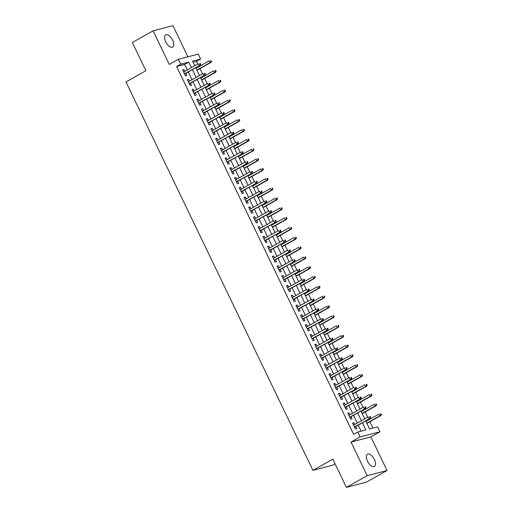 <?xml version="1.0" encoding="UTF-8"?>
<svg xmlns="http://www.w3.org/2000/svg" width="513" height="513" viewBox="0 0 513 513"><rect width="100%" height="100%" fill="white"/><g stroke="black" fill="none" stroke-linecap="round" stroke-linejoin="round"><path stroke-width="0.77" d="M374.4 459.43A7.009 3.463 60.6 0 0 367.526 454.217A7.009 3.463 60.6 0 0 367.532 461.225A7.009 3.463 60.6 0 0 374.407 466.439A7.009 3.463 60.6 0 0 374.4 459.43M172.586 40.091A7.009 3.463 60.6 0 0 165.712 34.878A7.009 3.463 60.6 0 0 165.718 41.886A7.009 3.463 60.6 0 0 172.592 47.1A7.009 3.463 60.6 0 0 172.586 40.091M365.698 420.872L369.584 428.951L377.632 426.848L379.992 431.754L360.145 436.929L357.785 432.023L365.827 429.926L362.37 422.738M370.854 436.896L351.007 442.071L367.18 475.666L346.416 487.35L366.269 482.175L387.026 470.492L370.854 436.896L379.992 431.754M335.117 463.867L332.764 465.188L312.917 470.363L125.974 81.926L145.904 70.711L132.328 42.508L153.092 30.825L169.258 64.42L178.396 59.284L198.242 54.109L200.602 59.008L192.555 61.111L194.786 65.747M187.925 56.796L172.939 25.65L153.092 30.825M197.761 64.074L196.447 61.348L200.602 59.008M372.945 428.073L369.899 421.744M368.937 419.749L368.667 419.198M367.712 417.197L365.179 411.933M364.217 409.938L363.948 409.387M362.986 407.393L360.453 402.128M359.498 400.134L359.228 399.576M358.266 397.581L355.733 392.317M354.772 390.322L354.509 389.765M353.547 387.77L351.014 382.506M350.052 380.511L349.789 379.96M348.827 377.966L346.294 372.701M345.332 370.707L345.063 370.149M344.108 368.154L341.575 362.89M340.613 360.895L340.343 360.338M339.382 358.343L336.849 353.079M335.893 351.084L335.624 350.533M334.662 348.539L332.129 343.274M331.167 341.28L330.904 340.722M329.942 338.727L327.409 333.463M326.448 331.469L326.185 330.911M325.223 328.916L322.69 323.652M321.728 321.657L321.459 321.106M320.503 319.112L317.97 313.847M317.008 311.853L316.739 311.295M315.784 309.301L313.244 304.036M312.289 302.042L312.019 301.484M311.058 299.489L308.525 294.225M307.569 292.23L307.3 291.679M306.338 289.678L303.805 284.42M302.843 282.419L302.58 281.868M301.618 279.874L299.085 274.609M298.124 272.615L297.861 272.057M296.899 270.062L294.366 264.798M293.404 262.803L293.135 262.252M292.179 260.251L289.646 254.993M288.684 252.992L288.415 252.441M287.453 250.447L284.92 245.182M283.965 243.188L283.695 242.63M282.734 240.635L280.201 235.371M279.239 233.377L278.976 232.825M278.014 230.824L275.481 225.566M274.519 223.565L274.256 223.014M273.294 221.02L270.761 215.755M269.8 213.761L269.53 213.203M268.575 211.209L266.042 205.944M265.08 203.95L264.811 203.392M263.849 201.397L261.316 196.133M260.36 194.138L260.091 193.587M259.129 191.593L256.596 186.328M255.641 184.334L255.371 183.776M254.41 181.782L251.877 176.517M250.915 174.523L250.652 173.965M249.69 171.97L247.157 166.706M246.195 164.711L245.926 164.16M244.97 162.166L242.437 156.901M241.476 154.907L241.206 154.349M240.251 152.355L237.711 147.09M236.756 145.096L236.487 144.538M235.525 142.543L232.992 137.279M232.036 135.285L231.767 134.733M230.805 132.739L228.272 127.474M227.31 125.48L227.047 124.922M226.086 122.928L223.553 117.663M222.591 115.669L222.328 115.111M221.366 113.117L218.833 107.852M217.871 105.858L217.602 105.306M216.646 103.312L214.113 98.047M213.151 96.046L212.882 95.495M211.92 93.501L209.387 88.236M208.432 86.242L208.163 85.684M207.201 83.69L204.668 78.425M203.706 76.431L203.443 75.879M202.481 73.878L199.948 68.62M198.986 66.619L198.723 66.068M367.18 475.666L387.026 470.492M354.765 424.488L353.906 422.699L352.566 423.052L355.394 428.932L356.734 428.586L355.727 426.483M350.046 414.677L349.186 412.888L347.84 413.241L350.674 419.127L352.014 418.775L351.001 416.671M345.32 404.866L344.46 403.083L343.12 403.43L345.954 409.316L347.295 408.964L346.281 406.86M340.6 395.055L339.741 393.272L338.4 393.625L341.235 399.505L342.575 399.159L341.562 397.056M335.88 385.25L335.021 383.461L333.681 383.814L336.515 389.7L337.855 389.348L336.842 387.244M331.161 375.439L330.301 373.656L328.961 374.003L331.789 379.889L333.136 379.537L332.123 377.433M326.441 365.628L325.582 363.845L324.242 364.192L327.07 370.078L328.41 369.732L327.397 367.629M321.715 355.823L320.856 354.034L319.516 354.387L322.35 360.273L323.69 359.921L322.677 357.817M316.996 346.012L316.136 344.229L314.796 344.576L317.63 350.462L318.971 350.11L317.957 348.006M312.276 336.201L311.417 334.418L310.076 334.765L312.911 340.651L314.251 340.305L313.238 338.202M307.556 326.396L306.697 324.607L305.357 324.96L308.185 330.847L309.531 330.494L308.518 328.391M302.837 316.585L301.977 314.802L300.637 315.149L303.465 321.035L304.805 320.683L303.792 318.579M298.117 306.774L297.258 304.991L295.911 305.338L298.746 311.224L300.086 310.878L299.073 308.768M293.391 296.969L292.532 295.18L291.192 295.533L294.026 301.413L295.366 301.067L294.353 298.964M288.672 287.158L287.812 285.369L286.472 285.722L289.306 291.608L290.647 291.256L289.633 289.152M283.952 277.347L283.093 275.564L281.752 275.911L284.587 281.797L285.927 281.451L284.914 279.341M279.232 267.542L278.373 265.753L277.033 266.106L279.861 271.986L281.207 271.64L280.194 269.537M274.513 257.731L273.653 255.942L272.307 256.295L275.141 262.181L276.481 261.829L275.468 259.725M269.787 247.92L268.927 246.137L267.587 246.484L270.422 252.37L271.762 252.024L270.749 249.914M265.067 238.115L264.208 236.326L262.868 236.679L265.702 242.559L267.042 242.213L266.029 240.11M260.347 228.304L259.488 226.515L258.148 226.868L260.982 232.755L262.323 232.402L261.309 230.299M255.628 218.493L254.769 216.71L253.428 217.057L256.256 222.943L257.603 222.591L256.59 220.487M250.908 208.682L250.049 206.899L248.709 207.252L251.537 213.132L252.877 212.786L251.864 210.683M246.189 198.877L245.323 197.088L243.983 197.441L246.817 203.328L248.157 202.975L247.144 200.872M241.463 189.066L240.603 187.283L239.263 187.63L242.098 193.516L243.438 193.164L242.425 191.06M236.743 179.255L235.884 177.472L234.544 177.819L237.378 183.705L238.718 183.359L237.705 181.256M232.023 169.45L231.164 167.661L229.824 168.014L232.652 173.901L233.999 173.548L232.985 171.445M227.304 159.639L226.445 157.857L225.104 158.203L227.932 164.089L229.273 163.737L228.259 161.633M222.584 149.828L221.725 148.045L220.378 148.392L223.213 154.278L224.553 153.932L223.54 151.829M217.858 140.023L216.999 138.234L215.659 138.587L218.493 144.474L219.833 144.121L218.82 142.018M213.139 130.212L212.279 128.43L210.939 128.776L213.774 134.662L215.114 134.31L214.101 132.207M208.419 120.401L207.56 118.618L206.22 118.965L209.054 124.851L210.394 124.505L209.381 122.395M203.699 110.596L202.84 108.807L201.5 109.16L204.328 115.047L205.675 114.694L204.661 112.591M198.98 100.785L198.121 98.996L196.774 99.349L199.608 105.236L200.949 104.883L199.935 102.78M194.254 90.974L193.395 89.191L192.054 89.538L194.889 95.424L196.229 95.078L195.216 92.968M189.534 81.169L188.675 79.38L187.335 79.733L190.169 85.613L191.509 85.267L190.496 83.164M196.447 61.348L193.093 62.22M187.309 69.954L184.648 64.426L176.6 66.523L353.63 434.364L357.785 432.023M361.139 431.151L358.215 425.078M357.26 423.084L353.495 415.267M352.54 413.273L348.776 405.456M347.814 403.462L344.056 395.651M343.094 393.657L339.337 385.84M338.375 383.846L334.617 376.029M333.655 374.035L329.891 366.224M328.936 364.23L325.171 356.413M324.21 354.419L320.452 346.602M319.49 344.608L315.732 336.797M314.77 334.797L311.013 326.986M310.051 324.992L306.287 317.175M305.331 315.181L301.567 307.37M300.612 305.37L296.847 297.559M295.886 295.565L292.128 287.748M291.166 285.754L287.408 277.943M286.446 275.943L282.682 268.132M281.727 266.138L277.963 258.321M277.007 256.327L273.243 248.51M272.281 246.516L268.523 238.705M267.562 236.711L263.804 228.894M262.842 226.9L259.084 219.083M258.122 217.089L254.358 209.278M253.403 207.284L249.639 199.467M248.677 197.473L244.919 189.656M243.957 187.662L240.199 179.851M239.238 177.857L235.48 170.04M234.518 168.046L230.754 160.229M229.798 158.235L226.034 150.424M225.079 148.424L221.315 140.613M220.353 138.619L216.595 130.802M215.633 128.808L211.875 120.997M210.914 118.997L207.156 111.186M206.194 109.192L202.43 101.375M201.474 99.381L197.71 91.571M196.748 89.57L192.991 81.759M192.029 79.765L188.271 71.948M184.815 71.358L183.955 69.569L182.615 69.922L185.45 75.809L186.79 75.456L185.777 73.353M351.007 442.071L360.145 436.929M176.6 66.523L180.756 64.183L178.396 59.284M346.416 487.35L332.847 459.148L312.917 470.363M195.748 67.742L199.506 75.552M200.468 77.553L204.225 85.363M205.187 87.357L208.951 95.174M209.907 97.169L213.671 104.985M214.633 106.98L218.391 114.79M219.352 116.784L223.11 124.601M224.072 126.596L227.83 134.412M228.792 136.407L232.556 144.217M233.511 146.211L237.275 154.028M238.231 156.023L241.995 163.839M242.957 165.834L246.715 173.644M247.676 175.638L251.434 183.455M252.396 185.45L256.16 193.266M257.116 195.261L260.88 203.071M261.835 205.065L265.599 212.882M266.561 214.876L270.319 222.693M271.281 224.688L275.039 232.498M276 234.499L279.758 242.309M280.72 244.303L284.484 252.12M285.44 254.115L289.204 261.925M290.166 263.926L293.923 271.736M294.885 273.73L298.643 281.547M299.605 283.542L303.363 291.358M304.324 293.353L308.089 301.163M309.044 303.157L312.808 310.974M313.764 312.968L317.528 320.785M318.49 322.78L322.247 330.59M323.209 332.584L326.967 340.401M327.929 342.395L331.687 350.212M332.648 352.207L336.413 360.017M337.368 362.011L341.132 369.828M342.094 371.822L345.852 379.639M346.814 381.634L350.571 389.444M351.533 391.438L355.291 399.255M356.253 401.249L360.017 409.066M360.972 411.06L364.737 418.871M191.458 67.62L188.797 62.086L180.756 64.183M361.409 420.743L357.651 412.933M356.689 410.939L352.931 403.122M351.969 401.128L348.205 393.311M347.25 391.316L343.486 383.506M342.524 381.512L338.766 373.695M337.804 371.701L334.046 363.884M333.084 361.889L329.327 354.079M328.365 352.078L324.601 344.268M323.645 342.274L319.881 334.457M318.926 332.462L315.162 324.652M314.2 322.651L310.442 314.841M309.48 312.847L305.722 305.03M304.76 303.036L301.003 295.225M300.041 293.224L296.277 285.414M295.321 283.42L291.557 275.603M290.595 273.609L286.838 265.792M285.876 263.797L282.118 255.987M281.156 253.993L277.398 246.176M276.436 244.182L272.672 236.365M271.717 234.37L267.953 226.56M266.991 224.566L263.233 216.749M262.271 214.755L258.514 206.938M257.552 204.944L253.794 197.133M252.832 195.139L249.068 187.322M248.112 185.328L244.348 177.511M243.393 175.517L239.629 167.706M238.667 165.705L234.909 157.895M233.947 155.901L230.19 148.084M229.228 146.09L225.47 138.279M224.508 136.278L220.744 128.468M219.788 126.474L216.024 118.657M215.062 116.663L211.305 108.852M210.343 106.851L206.585 99.041M205.623 97.047L201.865 89.23M200.904 87.236L197.139 79.419M196.184 77.425L192.42 69.614M184.648 64.426L188.797 62.086M182.769 70.243L183.955 69.569M187.489 80.047L188.675 79.38M192.208 89.858L193.395 89.191M196.928 99.669L198.121 98.996M201.654 109.474L202.84 108.807M206.373 119.285L207.56 118.618M211.093 129.096L212.279 128.43M215.813 138.901L216.999 138.234M220.532 148.712L221.725 148.045M225.258 158.523L226.445 157.857M229.978 168.335L231.164 167.661M234.697 178.139L235.884 177.472M239.417 187.95L240.603 187.283M244.137 197.761L245.323 197.088M248.856 207.566L250.049 206.899M253.582 217.377L254.769 216.71M258.302 227.188L259.488 226.515M263.022 236.993L264.208 236.326M267.741 246.804L268.927 246.137M272.461 256.615L273.653 255.942M277.187 266.42L278.373 265.753M281.906 276.231L283.093 275.564M286.626 286.042L287.812 285.369M291.346 295.847L292.532 295.18M296.065 305.658L297.258 304.991M300.791 315.469L301.977 314.802M305.511 325.274L306.697 324.607M310.23 335.085L311.417 334.418M314.95 344.896L316.136 344.229M319.67 354.701L320.856 354.034M324.389 364.512L325.582 363.845M329.115 374.323L330.301 373.656M333.835 384.134L335.021 383.461M338.554 393.939L339.741 393.272M343.274 403.75L344.46 403.083M347.994 413.561L349.186 412.888M352.72 423.366L353.906 422.699M184.59 74.019L200.057 65.318L184.475 73.795M200.198 64.51L200.73 64.369L200.262 63.388L199.724 63.529L200.198 64.51L199.089 65.568L198.242 63.804L183.628 72.025M199.724 63.529L200.262 63.388M200.057 65.318L200.73 64.369M211.465 61.573L210.99 60.592L210.452 60.733L210.926 61.714L211.465 61.573L210.785 62.515L209.823 62.772L208.971 61.002L196.011 68.293M210.452 60.733L210.99 60.592M210.926 61.714L209.823 62.772L196.864 70.063M210.785 62.515L196.973 70.294M189.31 83.831L204.777 75.122L189.201 83.6M204.918 74.321L205.456 74.18L204.982 73.199L204.443 73.34L204.918 74.321L203.815 75.379L202.962 73.609L188.348 81.836M204.443 73.34L204.982 73.199M204.777 75.122L205.456 74.18M194.029 93.642L209.496 84.934L193.92 93.411M209.637 84.132L210.176 83.991L209.702 83.01L209.169 83.151L209.637 84.132L208.534 85.184L207.682 83.42L193.068 91.647M209.169 83.151L209.702 83.01M209.496 84.934L210.176 83.991M198.749 103.446L214.222 94.745L198.64 103.222M214.357 93.937L214.896 93.796L214.421 92.815L213.889 92.956L214.357 93.937L213.254 94.995L212.408 93.231L197.787 101.452M213.889 92.956L214.421 92.815M214.222 94.745L214.896 93.796M203.469 113.258L218.942 104.549L203.36 113.027M219.083 103.748L219.615 103.607L219.147 102.626L218.609 102.767L219.083 103.748L217.974 104.806L217.127 103.036L202.513 111.263M218.609 102.767L219.147 102.626M218.942 104.549L219.615 103.607M216.185 71.384L215.71 70.403L215.171 70.544L215.646 71.525L216.185 71.384L215.505 72.327L214.543 72.577L213.69 70.813L200.737 78.104M215.171 70.544L215.71 70.403M215.646 71.525L214.543 72.577L201.583 79.868M215.505 72.327L201.692 80.099M220.904 81.195L220.43 80.214L219.897 80.349L220.366 81.33L220.904 81.195L220.224 82.138L219.263 82.388L218.41 80.624L205.456 87.915M219.897 80.349L220.43 80.214M220.366 81.33L219.263 82.388L206.303 89.679M220.224 82.138L206.418 89.91M225.624 91L225.149 90.019L224.617 90.16L225.085 91.141L225.624 91L224.951 91.942L223.982 92.199L223.136 90.429L210.176 97.727M224.617 90.16L225.149 90.019M225.085 91.141L223.982 92.199L211.029 99.49M224.951 91.942L211.138 99.721M230.343 100.811L229.875 99.83L229.337 99.971L229.811 100.952L230.343 100.811L229.67 101.754L228.702 102.004L227.855 100.24L214.896 107.531M229.337 99.971L229.875 99.83M229.811 100.952L228.702 102.004L215.749 109.301M229.67 101.754L215.858 109.526M208.195 123.069L223.662 114.361L208.079 122.838M223.803 113.559L224.335 113.418L223.867 112.437L223.328 112.578L223.803 113.559L222.693 114.611L221.847 112.847L207.233 121.074M223.328 112.578L223.867 112.437M223.662 114.361L224.335 113.418M235.063 110.622L234.595 109.641L234.056 109.776L234.531 110.757L235.063 110.622L234.39 111.565L233.421 111.815L232.575 110.051L219.615 117.342M234.056 109.776L234.595 109.641M234.531 110.757L233.421 111.815L220.468 119.106M234.39 111.565L220.577 119.337M212.914 132.873L228.381 124.172L212.805 132.649M228.522 123.364L229.061 123.229L228.586 122.248L228.048 122.383L228.522 123.364L227.419 124.422L226.566 122.658L211.952 130.879M228.048 122.383L228.586 122.248M228.381 124.172L229.061 123.229M239.789 120.427L239.314 119.446L238.776 119.587L239.25 120.568L239.789 120.427L239.109 121.376L238.147 121.626L237.295 119.856L224.341 127.153M238.776 119.587L239.314 119.446M239.25 120.568L238.147 121.626L225.188 128.917M239.109 121.376L225.297 129.148M217.634 142.685L233.101 133.976L217.525 142.454M233.242 133.175L233.781 133.034L233.306 132.053L232.774 132.194L233.242 133.175L232.139 134.233L231.286 132.463L216.672 140.69M232.774 132.194L233.306 132.053M233.101 133.976L233.781 133.034M244.509 130.238L244.034 129.257L243.502 129.398L243.97 130.379L244.509 130.238L243.829 131.181L242.867 131.431L242.014 129.667L229.061 136.958M243.502 129.398L244.034 129.257M243.97 130.379L242.867 131.431L229.907 138.728M243.829 131.181L230.023 138.952M222.353 152.496L237.827 143.787L222.244 152.265M237.961 142.986L238.5 142.845L238.026 141.864L237.493 142.005L237.961 142.986L236.859 144.038L236.006 142.274L221.392 150.501M237.493 142.005L238.026 141.864M237.827 143.787L238.5 142.845M249.228 140.049L248.754 139.068L248.221 139.209L248.69 140.184L249.228 140.049L248.555 140.992L247.587 141.242L246.74 139.478L233.781 146.769M248.221 139.209L248.754 139.068M248.69 140.184L247.587 141.242L234.627 148.533M248.555 140.992L234.742 148.764M227.073 162.3L242.546 153.599L226.964 162.076M242.687 152.791L243.22 152.656L242.752 151.675L242.213 151.81L242.687 152.791L241.578 153.849L240.732 152.085L226.118 160.306M242.213 151.81L242.752 151.675M242.546 153.599L243.22 152.656M253.948 149.854L253.48 148.873L252.941 149.014L253.416 149.995L253.948 149.854L253.275 150.803L252.306 151.053L251.46 149.283L238.5 156.58M252.941 149.014L253.48 148.873M253.416 149.995L252.306 151.053L239.353 158.344M253.275 150.803L239.462 158.575M231.793 172.111L247.266 163.403L231.684 171.881M247.407 162.602L247.939 162.461L247.471 161.48L246.933 161.621L247.407 162.602L246.298 163.66L245.451 161.89L230.837 170.117M246.933 161.621L247.471 161.48M247.266 163.403L247.939 162.461M258.667 159.665L258.199 158.684L257.661 158.825L258.135 159.806L258.667 159.665L257.994 160.607L257.026 160.858L256.179 159.094L243.22 166.385M257.661 158.825L258.199 158.684M258.135 159.806L257.026 160.858L244.073 168.155M257.994 160.607L244.182 168.379M236.519 181.923L251.986 173.214L236.403 181.692M252.127 172.413L252.665 172.272L252.191 171.291L251.652 171.432L252.127 172.413L251.024 173.465L250.171 171.701L235.557 179.928M251.652 171.432L252.191 171.291M251.986 173.214L252.665 172.272M263.393 169.476L262.919 168.495L262.38 168.636L262.855 169.617L263.393 169.476L262.714 170.419L261.752 170.669L260.899 168.905L247.946 176.196M262.38 168.636L262.919 168.495M262.855 169.617L261.752 170.669L248.792 177.96M262.714 170.419L248.901 178.191M241.238 191.727L256.705 183.026L241.129 191.503M256.846 182.218L257.385 182.083L256.91 181.102L256.372 181.236L256.846 182.218L255.743 183.276L254.89 181.512L240.276 189.733M256.372 181.236L256.91 181.102M256.705 183.026L257.385 182.083M268.113 179.281L267.639 178.3L267.106 178.441L267.574 179.422L268.113 179.281L267.433 180.23L266.471 180.48L265.619 178.716L252.665 186.007M267.106 178.441L267.639 178.3M267.574 179.422L266.471 180.48L253.512 187.771M267.433 180.23L253.621 188.002M245.958 201.538L261.425 192.83L245.849 201.308M261.566 192.029L262.105 191.888L261.63 190.907L261.098 191.048L261.566 192.029L260.463 193.087L259.61 191.317L244.996 199.544M261.098 191.048L261.63 190.907M261.425 192.83L262.105 191.888M272.833 189.092L272.358 188.111L271.826 188.252L272.294 189.233L272.833 189.092L272.159 190.034L271.191 190.291L270.338 188.521L257.385 195.812M271.826 188.252L272.358 188.111M272.294 189.233L271.191 190.291L258.231 197.582M272.159 190.034L258.347 197.806M250.677 211.35L266.151 202.641L250.568 211.119M266.285 201.84L266.824 201.699L266.35 200.718L265.817 200.859L266.285 201.84L265.183 202.891L264.336 201.128L249.716 209.355M265.817 200.859L266.35 200.718M266.151 202.641L266.824 201.699M277.552 198.903L277.084 197.922L276.545 198.063L277.02 199.044L277.552 198.903L276.879 199.846L275.911 200.096L275.064 198.332L262.105 205.623M276.545 198.063L277.084 197.922M277.02 199.044L275.911 200.096L262.957 207.387M276.879 199.846L263.066 207.618M255.397 221.161L270.87 212.453L255.288 220.93M271.011 211.645L271.544 211.51L271.076 210.529L270.537 210.67L271.011 211.645L269.902 212.703L269.056 210.939L254.442 219.16M270.537 210.67L271.076 210.529M270.87 212.453L271.544 211.51M282.272 208.708L281.804 207.727L281.265 207.868L281.74 208.849L282.272 208.708L281.599 209.657L280.63 209.907L279.784 208.143L266.824 215.434M281.265 207.868L281.804 207.727M281.74 208.849L280.63 209.907L267.677 217.198M281.599 209.657L267.786 217.429M260.123 230.965L275.59 222.264L260.008 230.735M275.731 221.456L276.263 221.315L275.795 220.334L275.257 220.475L275.731 221.456L274.622 222.514L273.775 220.744L259.161 228.971M275.257 220.475L275.795 220.334M275.59 222.264L276.263 221.315M286.998 218.519L286.523 217.538L285.985 217.679L286.459 218.66L286.998 218.519L286.318 219.461L285.356 219.718L284.503 217.948L271.544 225.239M285.985 217.679L286.523 217.538M286.459 218.66L285.356 219.718L272.397 227.009M286.318 219.461L272.506 227.24M264.843 240.777L280.31 232.068L264.734 240.546M280.451 231.267L280.989 231.126L280.515 230.145L279.976 230.286L280.451 231.267L279.348 232.318L278.495 230.555L263.881 238.782M279.976 230.286L280.515 230.145M280.31 232.068L280.989 231.126M291.717 228.33L291.243 227.349L290.704 227.49L291.179 228.471L291.717 228.33L291.038 229.273L290.076 229.523L289.223 227.759L276.27 235.05M290.704 227.49L291.243 227.349M291.179 228.471L290.076 229.523L277.116 236.814M291.038 229.273L277.225 237.044M269.562 250.588L285.029 241.879L269.453 250.357M285.17 241.078L285.709 240.937L285.234 239.956L284.702 240.097L285.17 241.078L284.067 242.13L283.214 240.366L268.6 248.587M284.702 240.097L285.234 239.956M285.029 241.879L285.709 240.937M296.437 238.141L295.963 237.16L295.43 237.295L295.898 238.276L296.437 238.141L295.757 239.084L294.795 239.334L293.943 237.57L280.989 244.861M295.43 237.295L295.963 237.16M295.898 238.276L294.795 239.334L281.836 246.625M295.757 239.084L281.951 246.856M274.282 260.392L289.755 251.691L274.173 260.162M289.89 250.883L290.429 250.742L289.954 249.76L289.422 249.902L289.89 250.883L288.787 251.941L287.94 250.177L273.32 258.398M289.422 249.902L289.954 249.76M289.755 251.691L290.429 250.742M301.157 247.946L300.682 246.965L300.15 247.106L300.618 248.087L301.157 247.946L300.483 248.888L299.515 249.145L298.669 247.375L285.709 254.666M300.15 247.106L300.682 246.965M300.618 248.087L299.515 249.145L286.562 256.436M300.483 248.888L286.671 256.667M279.001 270.204L294.475 261.495L278.892 269.973M294.616 260.694L295.148 260.553L294.68 259.572L294.141 259.713L294.616 260.694L293.507 261.752L292.66 259.982L278.046 268.209M294.141 259.713L294.68 259.572M294.475 261.495L295.148 260.553M305.876 257.757L305.408 256.776L304.869 256.917L305.344 257.898L305.876 257.757L305.203 258.699L304.235 258.95L303.388 257.186L290.429 264.477M304.869 256.917L305.408 256.776M305.344 257.898L304.235 258.95L291.281 266.241M305.203 258.699L291.39 266.471M283.727 280.015L299.194 271.306L283.612 279.784M299.336 270.505L299.868 270.364L299.4 269.383L298.861 269.524L299.336 270.505L298.226 271.557L297.38 269.793L282.766 278.02M298.861 269.524L299.4 269.383M299.194 271.306L299.868 270.364M310.596 267.568L310.128 266.587L309.589 266.722L310.064 267.703L310.596 267.568L309.923 268.511L308.954 268.761L308.108 266.997L295.148 274.288M309.589 266.722L310.128 266.587M310.064 267.703L308.954 268.761L296.001 276.052M309.923 268.511L296.11 276.283M288.447 289.819L303.914 281.118L288.332 289.595M304.055 280.31L304.594 280.169L304.119 279.187L303.581 279.329L304.055 280.31L302.952 281.368L302.099 279.604L287.485 287.825M303.581 279.329L304.119 279.187M303.914 281.118L304.594 280.169M315.322 277.373L314.847 276.392L314.309 276.533L314.783 277.514L315.322 277.373L314.642 278.315L313.68 278.572L312.827 276.802L299.874 284.093M314.309 276.533L314.847 276.392M314.783 277.514L313.68 278.572L300.721 285.863M314.642 278.315L300.83 286.094M293.167 299.63L308.634 290.922L293.058 299.4M308.775 290.121L309.313 289.98L308.839 288.999L308.307 289.14L308.775 290.121L307.672 291.179L306.819 289.409L292.205 297.636M308.307 289.14L308.839 288.999M308.634 290.922L309.313 289.98M320.041 287.184L319.567 286.203L319.035 286.344L319.503 287.325L320.041 287.184L319.362 288.126L318.4 288.377L317.547 286.613L304.594 293.904M319.035 286.344L319.567 286.203M319.503 287.325L318.4 288.377L305.44 295.674M319.362 288.126L305.549 295.898M297.886 309.442L313.36 300.733L297.777 309.211M313.494 299.932L314.033 299.791L313.558 298.81L313.026 298.951L313.494 299.932L312.391 300.984L311.538 299.22L296.924 307.447M313.026 298.951L313.558 298.81M313.36 300.733L314.033 299.791M324.761 296.995L324.287 296.014L323.754 296.148L324.222 297.13L324.761 296.995L324.088 297.938L323.119 298.188L322.273 296.424L309.313 303.715M323.754 296.148L324.287 296.014M324.222 297.13L323.119 298.188L310.16 305.479M324.088 297.938L310.275 305.71M302.606 319.246L318.079 310.545L302.497 319.022M318.214 309.737L318.753 309.596L318.284 308.621L317.746 308.755L318.214 309.737L317.111 310.795L316.264 309.031L301.65 317.252M317.746 308.755L318.284 308.621M318.079 310.545L318.753 309.596M307.325 329.057L322.799 320.349L307.216 328.827M322.94 319.548L323.472 319.407L323.004 318.426L322.465 318.567L322.94 319.548L321.831 320.606L320.984 318.836L306.37 327.063M322.465 318.567L323.004 318.426M322.799 320.349L323.472 319.407M312.051 338.869L327.518 330.16L311.936 338.638M327.66 329.359L328.198 329.218L327.724 328.237L327.185 328.378L327.66 329.359L326.557 330.41L325.704 328.647L311.09 336.874M327.185 328.378L327.724 328.237M327.518 330.16L328.198 329.218M329.481 306.8L329.013 305.819L328.474 305.96L328.948 306.941L329.481 306.8L328.807 307.742L327.839 307.999L326.993 306.229L314.033 313.526M328.474 305.96L329.013 305.819M328.948 306.941L327.839 307.999L314.886 315.29M328.807 307.742L314.995 315.521M334.2 316.611L333.732 315.63L333.194 315.771L333.668 316.752L334.2 316.611L333.527 317.553L332.559 317.803L331.712 316.04L318.753 323.331M333.194 315.771L333.732 315.63M333.668 316.752L332.559 317.803L319.605 325.101M333.527 317.553L319.714 325.325M338.926 326.422L338.452 325.441L337.913 325.575L338.388 326.557L338.926 326.422L338.247 327.365L337.285 327.615L336.432 325.851L323.472 333.142M337.913 325.575L338.452 325.441M338.388 326.557L337.285 327.615L324.325 334.906M338.247 327.365L324.434 335.136M316.771 348.673L332.238 339.972L316.662 348.449M332.379 339.164L332.918 339.029L332.443 338.048L331.905 338.182L332.379 339.164L331.276 340.222L330.423 338.458L315.809 346.679M331.905 338.182L332.443 338.048M332.238 339.972L332.918 339.029M343.646 336.227L343.171 335.245L342.639 335.387L343.107 336.368L343.646 336.227L342.966 337.176L342.004 337.426L341.151 335.656L328.198 342.953M342.639 335.387L343.171 335.245M343.107 336.368L342.004 337.426L329.045 344.717M342.966 337.176L329.154 344.948M321.491 358.484L336.958 349.776L321.382 358.254M337.099 348.975L337.637 348.834L337.163 347.852L336.631 347.994L337.099 348.975L335.996 350.033L335.143 348.263L320.529 356.49M336.631 347.994L337.163 347.852M336.958 349.776L337.637 348.834M348.365 346.038L347.891 345.057L347.359 345.198L347.827 346.179L348.365 346.038L347.692 346.98L346.724 347.23L345.871 345.467L332.918 352.758M347.359 345.198L347.891 345.057M347.827 346.179L346.724 347.23L333.764 354.528M347.692 346.98L333.88 354.752M326.21 368.296L341.684 359.587L326.101 368.065M341.818 358.786L342.357 358.645L341.882 357.664L341.35 357.805L341.818 358.786L340.715 359.837L339.869 358.074L325.248 366.301M341.35 357.805L341.882 357.664M341.684 359.587L342.357 358.645M353.085 355.849L352.617 354.868L352.078 355.009L352.553 355.99L353.085 355.849L352.412 356.791L351.443 357.042L350.597 355.278L337.637 362.569M352.078 355.009L352.617 354.868M352.553 355.99L351.443 357.042L338.49 364.333M352.412 356.791L338.599 364.563M330.93 378.1L346.403 369.398L330.821 377.876M346.544 368.59L347.077 368.456L346.608 367.475L346.07 367.609L346.544 368.59L345.435 369.649L344.589 367.885L329.974 376.106M346.07 367.609L346.608 367.475M346.403 369.398L347.077 368.456M357.805 365.654L357.337 364.672L356.798 364.814L357.272 365.795L357.805 365.654L357.131 366.603L356.163 366.853L355.317 365.089L342.357 372.38M356.798 364.814L357.337 364.672M357.272 365.795L356.163 366.853L343.21 374.144M357.131 366.603L343.319 374.375M335.656 387.911L351.123 379.203L335.54 387.681M351.264 378.402L351.796 378.261L351.328 377.279L350.789 377.421L351.264 378.402L350.155 379.46L349.308 377.69L334.694 385.917M350.789 377.421L351.328 377.279M351.123 379.203L351.796 378.261M362.531 375.465L362.056 374.484L361.518 374.625L361.992 375.606L362.531 375.465L361.851 376.407L360.889 376.664L360.036 374.894L347.077 382.185M361.518 374.625L362.056 374.484M361.992 375.606L360.889 376.664L347.929 383.955M361.851 376.407L348.038 384.179M340.375 397.722L355.842 389.014L340.266 397.492M355.984 388.213L356.522 388.072L356.048 387.091L355.509 387.232L355.984 388.213L354.881 389.264L354.028 387.501L339.414 395.728M355.509 387.232L356.048 387.091M355.842 389.014L356.522 388.072M367.25 385.276L366.776 384.295L366.237 384.436L366.712 385.417L367.25 385.276L366.571 386.218L365.609 386.469L364.756 384.705L351.803 391.996M366.237 384.436L366.776 384.295M366.712 385.417L365.609 386.469L352.649 393.76M366.571 386.218L352.758 393.99M345.095 407.534L360.562 398.825L344.986 407.303M360.703 398.017L361.242 397.883L360.767 396.902L360.235 397.036L360.703 398.017L359.6 399.076L358.747 397.312L344.133 405.533M360.235 397.036L360.767 396.902M360.562 398.825L361.242 397.883M371.97 395.081L371.495 394.099L370.963 394.24L371.431 395.222L371.97 395.081L371.29 396.03L370.328 396.28L369.475 394.516L356.522 401.807M370.963 394.24L371.495 394.099M371.431 395.222L370.328 396.28L357.369 403.571M371.29 396.03L357.484 403.802M349.815 417.338L365.288 408.637L349.706 417.107M365.423 407.829L365.961 407.688L365.487 406.706L364.955 406.847L365.423 407.829L364.32 408.887L363.467 407.117L348.853 415.344M364.955 406.847L365.487 406.706M365.288 408.637L365.961 407.688M376.689 404.892L376.215 403.911L375.683 404.052L376.151 405.033L376.689 404.892L376.016 405.834L375.048 406.091L374.201 404.321L361.242 411.612M375.683 404.052L376.215 403.911M376.151 405.033L375.048 406.091L362.095 413.382M376.016 405.834L362.204 413.613M354.534 427.149L370.008 418.441L354.425 426.919M370.149 417.64L370.681 417.499L370.213 416.518L369.674 416.659L370.149 417.64L369.039 418.691L368.193 416.928L353.579 425.155M369.674 416.659L370.213 416.518M370.008 418.441L370.681 417.499M381.409 414.703L380.941 413.722L380.402 413.863L380.877 414.844L381.409 414.703L380.736 415.645L379.767 415.896L378.921 414.132L365.961 421.423M380.402 413.863L380.941 413.722M380.877 414.844L379.767 415.896L366.814 423.187M380.736 415.645L366.923 423.417"/></g></svg>
